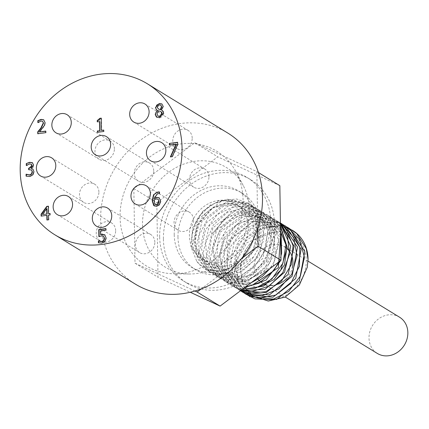 <?xml version="1.0" encoding="UTF-8"?>
<svg xmlns="http://www.w3.org/2000/svg" width="429" height="429" viewBox="0 0 429 429"><rect width="100%" height="100%" fill="white"/><g stroke="black" fill="none" stroke-linecap="round" stroke-linejoin="round"><path stroke-width="0.32" stroke-dasharray="2.15 1.61" d="M159.207 197.839L160.891 201.249L159.727 204.837L156.853 206.515L154.386 206.011M159.336 192.101L159.62 192.138L159.652 193.892L157.942 193.763L155.357 195.27L154.226 198.831M158.21 199.319L156.547 199.072L154.247 200.145L155.475 204.708M154.923 204.301L155.212 204.472M159.336 191.967L159.62 192.138M159.363 193.72L159.652 193.892M159.288 193.731L159.577 193.903M153.963 199.968L154.247 200.145M50.043 214.891L48.788 215.278L48.863 219.954L47.19 219.97M48.504 215.106L48.788 215.278M48.574 219.777L48.863 219.954M46.906 220.007L47.195 220.184M47.12 215.508L41.398 216.082M41.114 216.125L41.404 216.296M50.021 213.422L50.332 215.068M50.027 213.642L50.311 213.599M48.364 206.172L48.649 206.349L48.767 213.814M48.364 206.387L48.649 206.349M47.013 208.73L42.744 214.645M31.381 164.264L29.799 164.06L26.684 165.685L26.571 165.358M31.628 169.997L28.931 169.669M32.797 169.053L34.202 171.756L33.108 174.978L29.939 176.673L26.384 176.249M32.513 162.784L33.848 165.219L33.172 167.289L31.505 168.72M26.099 176.147L26.389 176.324M28.646 169.707L28.936 169.884M32.974 169.187L33.258 169.364M31.215 168.415L31.505 168.592M32.368 162.688L32.652 162.864M26.292 165.524L26.577 165.701M26.394 165.508L26.684 165.685M27.665 164.575L27.949 164.747M177.627 144.332L177.917 144.509L172.496 156.848L170.747 156.875M172.206 156.671L172.496 156.848M170.361 156.928L170.645 157.105M177.595 142.294L177.917 144.509M177.601 142.508L177.885 142.471M169.407 145.023L169.691 144.986M176.378 144.278L169.691 145.2M45.721 131.301L46.005 131.263L46.026 132.84L38.036 133.725M43.801 119.857L45.335 122.758L44.702 125.574L39.645 132.137M42.905 121.477L41.313 121.144L38.235 122.753L38.133 122.415M37.945 122.576L38.235 122.753M37.854 122.592L38.138 122.764M44.418 125.397L44.702 125.574M42.723 127.96L43.007 128.137M45.715 131.086L46.005 131.263M45.742 132.663L46.026 132.84M39.195 121.654L39.484 121.831M37.757 133.762L38.042 133.939M162.366 110.478L163.304 111.234L163.916 113.208L162.757 116.291L159.765 117.889L156.639 117.149M157.62 110.537L156.966 110.173M158.376 110.736L158.666 110.913L157.228 114.028L158.21 116.173M160.805 105.153L159.55 105.014L158.011 105.77L157.432 107.336L158.226 108.886M161.277 109.894L161.567 110.124M161.99 103.995L163.487 106.59L161.567 110.071M160.29 111.325L158.666 110.913M161.047 111.728L160.575 111.502M104.74 234.797L106.365 238.041L105.277 241.479L102.118 243.248L98.713 242.868M105.866 228.807L106.145 228.77L106.172 230.368L100.74 231.118L100.794 234.743M103.839 236.417L101.711 236.079L99.153 236.765L99.147 236.486M98.868 236.588L99.153 236.765M105.861 228.593L106.145 228.77M105.888 230.191L106.172 230.368M100.45 230.941L100.74 231.118M98.429 242.771L98.713 242.943M103.727 131.462L97.694 132.293M97.41 132.336L97.694 132.507M99.882 121.675L97.528 121.788M97.244 121.825L97.528 122.002M103.705 130.073L104.011 131.639M103.705 130.287L103.99 130.25M101.212 118.131L101.501 118.302L101.694 130.566M101.217 118.345L101.501 118.302M244.718 287.58L242.589 283.548L239.977 266.795L245.468 249.962L249.732 244.074C256.354 237.017 264.108 233.124 272.994 232.405C281.853 230.673 289.698 232.411 296.525 237.618C287.307 228.249 276.003 225.252 262.618 228.614L245.238 241.409L236.025 261.105L237.709 281.58L249.678 296.46M288.931 228.201L261.808 225.402L238.497 243.441L232.094 271.852L245.989 294.203M283.446 224.978L256.563 223.686L234.223 242.229L228.534 270.195L242.39 291.993M280.427 223.064L253.287 221.321L230.598 239.95L224.935 268.259L239.248 290.074L240.465 290.782M280.427 223.085L278.544 221.836L251.19 218.597L227.547 236.749L221.203 265.497L235.596 287.843L240.948 290.412M280.437 223.9L274.892 219.6L247.538 216.361L223.9 234.518L217.546 263.267L231.95 285.601L242.176 289.495M280.469 225.917L271.246 217.364L243.892 214.125L220.249 232.277L213.905 261.03L228.298 283.371L244.482 287.762M280.754 260.489L281.006 259.818M280.539 230.234L267.594 215.127L240.24 211.888L216.602 230.046L210.253 258.794L224.651 281.134L248.868 284.459M273.15 266.205L279.365 236.4L263.948 212.891L236.594 209.658L212.95 227.81L206.606 256.563L221.005 278.898L247.447 281.58L270.173 262.864L275.611 233.553L260.296 210.66L232.947 207.416L209.304 225.574L202.955 254.322L217.353 276.667L243.795 279.343L266.527 260.634L271.959 231.322L256.649 208.419L229.295 205.185L205.657 223.337L199.303 252.091L213.706 274.426L240.149 277.113L262.875 258.392L268.313 229.086L253.003 206.188L225.649 202.949L202.005 221.101L195.662 249.855L210.054 272.195L236.497 274.871L259.229 256.161L264.661 226.85L249.351 203.952L221.997 200.713L198.359 218.87L192.004 247.619L206.408 269.959L231.483 273.053L253.925 256.521L257.738 249.517L261.234 230.834L256.097 213.765L243.715 202.365L227.214 199.233L210.644 204.906L197.962 217.771L192.101 234.513L192.015 241.463C193.382 250.552 197.619 257.497 204.713 262.285C211.181 267.916 218.87 270.125 227.783 268.924C215.455 272.806 205.137 270.308 196.831 261.427L190.889 246.637L192.632 227.976L202.686 211.331L218.667 200.799L236.738 199.008L248.289 203.298L252.563 206.429L262.339 221.3L263.749 240.031L256.531 258.081L242.503 271.096L225.177 275.933L208.987 271.546L197.571 258.8L194.187 241.103L199.576 222.731L212.511 208.215L229.885 201.142L247.533 203.287L251.936 205.534L261.218 214.168L267.664 231.167L265.363 250.182L254.955 266.602L239.05 276.469L221.605 277.413L212.639 273.777L206.955 269.24L198.74 254L199.051 235.451L207.872 218.173L223.123 206.429L241.152 203.126L255.587 207.77L257.62 209.121L268.581 222.994L271.423 241.393L265.53 259.867L252.402 273.954L235.323 280.25L218.538 277.263L216.286 276.013L206.215 265.76L201.432 248.606L205.437 230.024L217.315 214.602L234.234 206.151L252.139 206.778L259.234 210.006L266.725 216.372L274.496 232.631L273.627 251.63L264.398 268.774L249.142 279.912L231.649 282.368L219.938 278.249L216.264 275.59L206.821 261.272L205.695 242.959L213.229 225.166L227.654 212.28L245.522 207.497L262.537 212.028L274.608 224.807L278.866 242.755L274.335 261.54L270.013 268.565M272.994 232.405L246.97 242.658L234.368 264.72L240.272 283.88L258.687 287.162M280.561 231.542L268.27 222.678L252.826 221.53L227.322 241.371L227.172 272.335L251.968 285.344M280.62 235.403L269.782 222.935L253.807 218.774L237.216 224.061L224.699 237.221L219.782 254.392L223.793 270.57L235.478 281.027L251.378 282.695M275.118 264.731L245.994 280.738L264.629 271.455L275.321 252.263L273.418 231.14L259.55 216.881L239.393 215.39L221.278 227.193L212.661 247.222L217.02 266.951L232.346 277.976L252.032 275.552L267.626 260.601L272.41 239.323L264.2 220.57L246.294 212.146L226.067 217.487L211.872 234.255L232.459 210.827L257.148 216.361L260.553 244.085L236.76 266.929L252.638 252.343L257.872 231.145L250.091 212.157L232.416 203.271L212.124 208.135L197.603 224.598L194.787 245.635L204.713 262.285M251.072 282.808L245.479 284.32L228.346 282.84L223.584 280.48L215.052 272.576L208.912 256.07L211.502 237.403L222.254 221.182L238.615 211.406L256.66 210.505L266.532 214.479L272.05 218.752L280.571 232.454M280.941 256.022L278.834 261.931M245.463 287.022L241.747 287.081L227.231 282.722L225.734 281.74L215.122 268.441L212.569 250.482L218.769 232.287L232.282 218.35L249.871 212.114L267.321 215.149L270.179 216.709L280.486 226.844M242.712 289.087L238.261 288.186L230.882 284.953L224.088 279.22L216.629 263.476L217.787 244.846L227.343 227.928L243.039 216.892L261.105 214.479L273.831 218.946L277.204 221.326L280.448 224.346M241.221 290.208L234.529 287.194L223.638 275.482L219.675 257.995L224.506 239.521L237.012 224.624L254.22 216.977L271.986 218.5L277.477 221.182L280.427 223.23M240.54 290.723L238.181 289.419L233.301 285.682L224.576 270.806L224.297 252.338L232.598 234.835L247.522 222.613L265.497 218.704L280.427 222.994M240.471 290.771L232.362 282.389L227.021 265.487L230.448 246.852L241.87 231.092L258.58 222.088L276.555 222.093L282.952 224.619M243.693 292.712L242.675 291.951L232.749 278.04L231.033 259.856L238.025 241.881L252.091 228.555L269.862 223.171L286.524 226.807M247.356 294.948L241.28 289.13L234.599 272.924L236.599 254.263L246.873 237.741L262.972 227.44L281.043 225.922L290.235 229.081M262.618 228.619A39.361 34.626 121.5 0 1 292.288 230.255M249.732 244.074A35.816 31.51 -58.5 0 0 250.826 292.503A35.816 31.51 -58.5 0 0 296.954 286.138A35.816 31.51 -58.5 0 0 296.525 237.618M192.015 241.463A35.816 31.51 121.5 0 1 222.018 200.949A35.816 31.51 121.5 0 1 257.277 228.019A35.816 31.51 121.5 0 1 227.783 268.924M225.15 265.985A32.277 28.389 121.5 0 1 207.802 262.505A32.277 28.389 121.5 0 1 200.456 220.152A32.277 28.389 121.5 0 1 241.527 207.464A32.277 28.389 121.5 0 1 252.885 240.642A32.277 28.389 121.5 0 1 225.15 265.985M196.836 261.422A39.361 34.626 -58.5 0 0 205.539 269.428A39.361 34.626 -58.5 0 0 253.925 256.521M219.407 262.462A32.277 28.389 121.5 0 1 202.059 258.987A32.277 28.389 121.5 0 1 194.707 216.634A32.277 28.389 121.5 0 1 235.778 203.941A32.277 28.389 121.5 0 1 247.142 237.119A32.277 28.389 121.5 0 1 219.407 262.462M115.658 230.625A10.628 9.347 -58.5 0 0 111.497 222.903A10.628 9.347 -58.5 0 0 97.978 227.08A10.628 9.347 -58.5 0 0 100.397 241.023A10.628 9.347 -58.5 0 0 110.516 240.438A10.628 9.347 -58.5 0 0 115.658 230.625M98.901 191.956A10.628 9.347 -58.5 0 0 94.739 184.234A10.628 9.347 -58.5 0 0 81.22 188.417A10.628 9.347 -58.5 0 0 83.639 202.359A10.628 9.347 -58.5 0 0 93.753 201.769A10.628 9.347 -58.5 0 0 98.901 191.956M114.377 148.842A10.628 9.347 -58.5 0 0 110.215 141.12A10.628 9.347 -58.5 0 0 96.691 145.297A10.628 9.347 -58.5 0 0 99.115 159.245A10.628 9.347 -58.5 0 0 109.229 158.655A10.628 9.347 -58.5 0 0 114.377 148.842M192.203 138.106A10.628 9.347 -58.5 0 0 188.041 130.384A10.628 9.347 -58.5 0 0 174.523 134.561A10.628 9.347 -58.5 0 0 176.941 148.504A10.628 9.347 -58.5 0 0 187.055 147.919A10.628 9.347 -58.5 0 0 192.203 138.106M208.961 176.769A10.628 9.347 -58.5 0 0 204.799 169.047A10.628 9.347 -58.5 0 0 191.28 173.23A10.628 9.347 -58.5 0 0 193.699 187.173A10.628 9.347 -58.5 0 0 203.818 186.583A10.628 9.347 -58.5 0 0 208.961 176.769M193.484 219.884A10.628 9.347 -58.5 0 0 189.328 212.167A10.628 9.347 -58.5 0 0 175.804 216.345A10.628 9.347 -58.5 0 0 178.223 230.287A10.628 9.347 -58.5 0 0 188.342 229.703A10.628 9.347 -58.5 0 0 193.484 219.884M153.716 170.758A10.628 9.347 -58.5 0 0 149.555 163.036A10.628 9.347 -58.5 0 0 136.036 167.213A10.628 9.347 -58.5 0 0 138.454 181.156A10.628 9.347 -58.5 0 0 148.573 180.571A10.628 9.347 -58.5 0 0 153.716 170.758M154.842 242.192A10.628 9.347 -58.5 0 0 150.681 234.47A10.628 9.347 -58.5 0 0 137.157 238.653A10.628 9.347 -58.5 0 0 139.575 252.595A10.628 9.347 -58.5 0 0 149.694 252.005A10.628 9.347 -58.5 0 0 154.842 242.192M399.528 317.187A21.252 18.694 -58.5 0 0 379.295 318.361A21.252 18.694 -58.5 0 0 369.004 337.988A21.252 18.694 -58.5 0 0 377.327 353.432M308.001 261.116L284.609 246.782A21.252 18.694 -58.5 0 0 264.371 247.957A21.252 18.694 -58.5 0 0 254.086 267.589A21.252 18.694 -58.5 0 0 257.293 278.126M261.947 282.738A21.252 18.694 -58.5 0 0 262.403 283.027A21.252 18.694 -58.5 0 0 264.827 284.25M266.146 284.722A21.252 18.694 -58.5 0 0 270.152 285.457M272.64 285.441A21.252 18.694 -58.5 0 0 278.603 284.025M286.615 278.421A21.252 18.694 -58.5 0 0 292.24 268.061M174.233 234.829A44.804 39.414 121.5 0 1 195.93 193.441A44.804 39.414 121.5 0 1 238.588 190.969A44.804 39.414 121.5 0 1 248.793 249.764A44.804 39.414 121.5 0 1 191.779 267.385A44.804 39.414 121.5 0 1 174.233 234.829M177.971 237.114A44.804 39.414 121.5 0 1 199.662 195.731A44.804 39.414 121.5 0 1 242.326 193.259A44.804 39.414 121.5 0 1 252.525 252.054A44.804 39.414 121.5 0 1 195.511 269.669A44.804 39.414 121.5 0 1 177.971 237.114M159.668 236.84A60.746 53.432 121.5 0 1 189.076 180.732A60.746 53.432 121.5 0 1 246.916 177.381A60.746 53.432 121.5 0 1 260.746 257.089A60.746 53.432 121.5 0 1 183.451 280.974A60.746 53.432 121.5 0 1 159.668 236.84M163.401 239.125A60.746 53.432 -58.5 0 0 187.189 283.263A60.746 53.432 -58.5 0 0 264.484 259.379A60.746 53.432 -58.5 0 0 250.649 179.665A60.746 53.432 -58.5 0 0 192.814 183.022A60.746 53.432 -58.5 0 0 163.401 239.125M279.837 185.666L217.744 156.837L156.826 202.638L158.001 277.268L190.278 292.256M194.948 291.012L135.017 263.186L133.843 188.556L194.761 142.755L256.853 171.584L257.743 228.207M241.484 258.649L201.335 288.835M249.346 210.017A58.441 51.41 -58.5 0 0 243.275 185.612A58.441 51.41 -58.5 0 0 152.097 190.53A58.441 51.41 -58.5 0 0 189.135 273.992A58.441 51.41 -58.5 0 0 249.346 210.017M194.761 142.755L217.744 156.837M256.853 171.584L258.408 172.538M133.843 188.556L156.826 202.638M135.017 263.186L158.001 277.268M243.077 200.096A67.299 59.197 -58.5 0 0 236.079 172.002A67.299 59.197 -58.5 0 0 131.092 177.66A67.299 59.197 -58.5 0 0 173.74 273.766A67.299 59.197 -58.5 0 0 243.077 200.096M227.826 133.076A88.551 77.89 -58.5 0 0 115.149 167.895A88.551 77.89 -58.5 0 0 135.312 284.089M156.258 198.9L156.547 199.072M157.657 193.586L157.942 193.763M159.143 197.79L159.432 197.967M160.602 201.072L160.891 201.249M153.941 200.831L154.231 201.008M156.564 206.338L156.853 206.515M159.438 204.66L159.727 204.837M29.649 176.496L29.939 176.673M29.381 169.605L29.671 169.782M29.515 163.889L29.799 164.06M32.819 174.801L33.108 174.978M33.912 171.579L34.202 171.756M33.559 165.042L33.848 165.219M45.045 122.581L45.335 122.758M41.023 120.967L41.313 121.144M159.475 117.712L159.765 117.889M156.944 113.851L157.228 114.028M157.143 107.159L157.432 107.336M163.631 113.031L163.916 113.208M163.197 106.413L163.487 106.59M159.261 104.837L159.55 105.014M101.421 235.902L101.711 236.079M104.697 234.765L104.982 234.942M106.081 237.87L106.365 238.041M101.829 243.071L102.118 243.248M104.987 241.302L105.277 241.479M159.357 197.925L159.073 197.748M154.531 206.102L154.242 205.925M32.942 169.133L32.658 168.962M43.951 119.943L43.661 119.766M157.105 110.264L156.816 110.087M162.511 110.564L162.221 110.387M162.141 104.081L161.851 103.904M104.88 234.877L104.596 234.701M205.539 269.428L206.408 269.959M208.993 271.541L210.054 272.195M212.639 273.777L213.706 274.431M216.286 276.013L217.353 276.667M219.938 278.249L221.005 278.898M223.584 280.486L224.651 281.134M227.236 282.716L228.298 283.371M230.882 284.953L231.95 285.607M234.534 287.189L235.596 287.843M238.181 289.425L239.248 290.079M248.289 203.298L249.351 203.952M251.936 205.534L253.003 206.188M255.587 207.77L256.649 208.419M259.234 210.006L260.301 210.655M262.886 212.237L263.948 212.891M266.532 214.473L267.599 215.127M270.179 216.709L271.246 217.364M273.831 218.946L274.892 219.6M277.477 221.182L278.544 221.831M288.422 227.885L288.755 228.089M202.059 258.987L207.802 262.505M235.778 203.941L241.527 207.464M57.304 214.623L100.397 241.023M68.404 196.503L111.497 222.903M40.54 175.96L83.639 202.359M51.641 157.834L94.739 184.234M56.017 132.84L99.115 159.245M67.117 114.72L110.215 141.12M133.843 122.104L176.941 148.504M144.943 103.984L188.041 130.384M150.606 160.773L193.699 187.173M161.706 142.648L204.799 169.047M135.13 203.888L178.223 230.287M146.23 185.762L189.328 212.167M95.361 154.756L138.454 181.156M106.462 136.637L149.555 163.036M96.482 226.196L139.575 252.595M107.582 208.07L150.681 234.47M262.403 283.027L285.285 297.045M242.326 193.259L238.588 190.969M195.511 269.669L191.779 267.385M250.649 179.665L246.916 177.381M187.189 283.263L183.451 280.974M243.275 185.612L236.079 172.002M189.135 273.992L173.74 273.766"/><path stroke-width="0.64" d="M153.941 198.654L156.623 197.335L159.143 197.79L160.602 201.072L159.438 204.66L156.564 206.338L153.689 205.496L152.182 200.665L153.512 194.782L157.861 191.983L159.336 191.967L159.363 193.72L157.657 193.586L153.941 198.654L156.912 197.512L159.432 197.967M154.386 206.011L152.472 200.842L153.797 194.954L155.588 193.088L158.151 192.154L159.62 192.138M155.212 204.472L156.837 205.024L158.521 204.006L159.127 201.571L158.076 199.238M155.475 204.708L154.923 204.301L156.553 204.847L158.843 201.394L158.21 199.319M154.923 204.301L153.963 199.968L156.258 198.9L158.145 199.276M153.689 205.496L153.979 205.673M46.836 215.331L41.114 216.125L41.082 214.205L46.766 206.392L48.364 206.172L48.477 213.637L50.021 213.422L50.043 214.891L48.504 215.106L48.574 219.777L46.906 220.007L46.836 215.331L47.12 215.508L47.19 219.97M42.455 214.468L47.099 214.044L47.013 208.73L46.729 208.553L42.455 214.468L47.099 214.044M48.477 213.637L50.027 213.642M46.766 206.392L48.364 206.387M41.082 214.205L41.372 214.382L47.056 206.569M41.398 216.082L41.372 214.382M46.809 213.867L46.729 208.553M28.931 169.669L28.915 168.372L31.381 167.449L32.089 165.648L31.408 164.28L29.515 163.889L26.292 165.524L26.26 163.594L29.912 162.468L32.652 162.864M26.384 176.249L26.357 174.394L29.805 175.112L31.757 174.083L32.438 171.863L31.628 169.997L28.646 169.707L28.625 168.195L28.915 168.372M26.26 163.594L29.628 162.291L32.368 162.688L33.559 165.042L31.215 168.549L32.797 169.053M26.571 165.358L26.55 163.771M31.215 168.549L32.974 169.187L33.912 171.579L32.819 174.801L29.649 176.496L26.099 176.147L26.067 174.217L26.357 174.394M26.196 174.201L29.521 174.935L31.467 173.906L31.757 174.083M31.467 173.906L32.148 171.691L31.628 169.997M28.625 168.195L29.204 168.12L31.8 165.471L31.097 164.087M32.658 168.962L32.974 169.187M176.088 144.101L169.407 145.023L169.38 143.425L177.595 142.294L177.627 144.332L172.206 156.671L170.361 156.928L176.088 144.101L176.378 144.278L170.747 156.875M169.38 143.425L177.601 142.508M169.691 144.986L169.669 143.602M39.355 131.96L45.715 131.086L45.742 132.663L37.757 133.762L37.725 131.837L40.798 128.126L43.286 122.925L42.616 121.3L41.023 120.967L37.854 122.592L37.822 120.651L41.125 119.375L43.661 119.766L45.045 122.581L44.418 125.397L39.355 131.96L45.721 131.301M38.133 122.415L38.111 120.822L41.415 119.552L43.801 119.857M38.036 133.725L38.009 132.009L41.087 128.303L43.57 123.102L42.621 121.305M37.822 120.651L38.111 120.822M37.725 131.837L38.009 132.009M156.885 117.337L155.48 114.404L156.011 112.296L157.62 110.537L156.816 110.087L155.405 107.609L159.25 103.491L161.851 103.904L163.197 106.413L161.277 109.894L162.366 110.478M161.277 109.953L162.221 110.387L163.631 113.031L159.475 117.712L156.349 116.972L155.191 114.227L157.33 110.419L157.62 110.591M156.966 110.173L156.183 109.454L155.689 107.786L156.751 105.078L159.54 103.662L161.99 103.995M156.944 113.851L158.065 116.093L159.475 116.356L161.846 113.454L160.913 111.637L158.376 110.736L156.944 113.851M158.21 116.173L159.765 116.532L161.502 115.599L162.135 113.626L161.797 112.339L161.047 111.728M160.253 109.572L161.502 106.671L160.666 105.057L159.261 104.837L157.143 107.159L158.414 108.977L160.537 109.749L161.787 106.848L160.805 105.153M158.226 108.886L160.537 109.749M158.365 108.971L158.698 109.154M100.509 234.572L101.684 234.331L104.697 234.765L106.081 237.87L104.987 241.302L101.829 243.071L98.429 242.771L98.397 240.841L101.834 241.495L103.689 240.406L104.317 238.1L103.55 236.24L101.421 235.902L98.868 236.588L98.756 229.574L105.861 228.593L105.888 230.191L100.45 230.941L100.509 234.572L104.982 234.942M99.147 236.486L99.045 229.751L105.866 228.807M98.713 242.868L98.686 241.018L102.123 241.666L103.979 240.583L104.606 238.277L103.539 236.229M98.756 229.574L99.045 229.751M103.689 240.406L103.979 240.583M99.93 241.355L100.22 241.532M98.397 240.841L98.686 241.018M97.222 120.581L99.871 118.313L101.212 118.131L101.405 130.389L103.705 130.073L103.727 131.462L97.41 132.336L97.388 130.947L100.021 130.797L99.882 121.675L97.244 121.825L97.222 120.581L99.469 120.088L100.155 118.49L101.217 118.345M97.694 132.293L97.673 131.118M97.388 130.947L100.021 130.797M99.737 130.62L99.592 121.504M101.405 130.389L103.705 130.287M99.871 118.313L100.155 118.49M97.528 121.788L97.512 120.753M182.052 148.139A88.551 77.89 121.5 0 1 139.178 229.923A88.551 77.89 121.5 0 1 54.869 234.808A88.551 77.89 121.5 0 1 34.706 118.613A88.551 77.89 121.5 0 1 147.383 83.794A88.551 77.89 121.5 0 1 182.052 148.139M111.744 215.792A10.628 9.347 121.5 0 1 106.601 225.606A10.628 9.347 121.5 0 1 96.482 226.196A10.628 9.347 121.5 0 1 94.064 212.248A10.628 9.347 121.5 0 1 107.582 208.07A10.628 9.347 121.5 0 1 111.744 215.792M110.623 144.358A10.628 9.347 121.5 0 1 105.475 154.172A10.628 9.347 121.5 0 1 95.361 154.756A10.628 9.347 121.5 0 1 92.937 140.814A10.628 9.347 121.5 0 1 106.462 136.637A10.628 9.347 121.5 0 1 110.623 144.358M150.391 193.484A10.628 9.347 121.5 0 1 145.249 203.298A10.628 9.347 121.5 0 1 135.13 203.888A10.628 9.347 121.5 0 1 132.711 189.945A10.628 9.347 121.5 0 1 146.23 185.762A10.628 9.347 121.5 0 1 150.391 193.484M165.867 150.37A10.628 9.347 121.5 0 1 160.725 160.183A10.628 9.347 121.5 0 1 150.606 160.773A10.628 9.347 121.5 0 1 148.187 146.825A10.628 9.347 121.5 0 1 161.706 142.648A10.628 9.347 121.5 0 1 165.867 150.37M149.104 111.701A10.628 9.347 121.5 0 1 143.962 121.514A10.628 9.347 121.5 0 1 133.843 122.104A10.628 9.347 121.5 0 1 131.424 108.162A10.628 9.347 121.5 0 1 144.943 103.984A10.628 9.347 121.5 0 1 149.104 111.701M71.278 122.442A10.628 9.347 121.5 0 1 66.136 132.255A10.628 9.347 121.5 0 1 56.017 132.84A10.628 9.347 121.5 0 1 53.598 118.897A10.628 9.347 121.5 0 1 67.117 114.72A10.628 9.347 121.5 0 1 71.278 122.442M55.802 165.556A10.628 9.347 121.5 0 1 50.66 175.37A10.628 9.347 121.5 0 1 40.54 175.96A10.628 9.347 121.5 0 1 38.122 162.012A10.628 9.347 121.5 0 1 51.641 157.834A10.628 9.347 121.5 0 1 55.802 165.556M72.565 204.225A10.628 9.347 121.5 0 1 67.417 214.039A10.628 9.347 121.5 0 1 57.304 214.623A10.628 9.347 121.5 0 1 54.885 200.681A10.628 9.347 121.5 0 1 68.404 196.503A10.628 9.347 121.5 0 1 72.565 204.225M249.678 296.46L276.635 299.463L299.367 280.748L304.799 251.437L289.489 228.539L288.931 228.201M245.989 294.203L246.541 294.546L272.989 297.227L295.715 278.512L301.153 249.201L285.837 226.308L283.446 224.978M242.39 291.993L269.337 294.991L292.069 276.276L297.501 246.97L282.196 224.067L280.427 223.064M240.465 290.782L266.216 292.583L288.186 274.421L294.09 246.128L280.427 223.085M240.948 290.412L264.854 289.478L284.529 272.211L290.733 246.439L280.437 223.9M242.176 289.495L263.61 286.138L280.775 270.147L287.226 247.308L280.469 225.917M244.482 287.762L266.103 280.099L280.754 260.489M281.006 259.818L280.539 230.234M248.868 284.459L273.15 266.205M258.687 287.162L274.034 279.569L284.459 264.87L286.894 247.201L280.561 231.542M251.968 285.344L278.367 267.669L280.62 235.403M251.378 282.695L275.118 264.731M270.013 268.565L262.194 276.603L251.072 282.808M280.571 232.454L281.097 234.17L281.665 253.035L280.941 256.022M278.834 261.931L273.681 270.779L259.17 283.124L245.463 287.022M280.486 226.844L286.073 244.144L282.936 263.106L271.863 279.059L255.625 288.143L242.712 289.087M280.448 224.346L287.473 235.794L289.473 254.402L282.791 272.646L269.122 286.105L251.882 291.548L241.221 290.208M280.427 223.23L286.052 228.861L293.039 245.576L291.329 264.596L281.392 281.327L265.744 291.725L248.262 293.286L240.54 290.723M280.427 222.994L282.207 224.104L293.629 237.537L297.056 255.764L291.709 274.383L278.979 288.878L262.033 295.763L245.093 293.388L240.471 290.771M282.952 224.619L284.776 225.654L291.479 231.14L299.78 247.066L299.496 266.028L290.771 283.43L275.809 295.072L258.328 298.144L245.479 293.897L243.693 292.712M286.524 226.807L288.427 227.885L299.571 239.403L304.397 257.137L300.434 276.008L288.722 291.447L272.19 299.732L254.949 298.874L247.356 294.948M290.235 229.081L296.734 233.596L306.29 248.638L308.043 259.604L307.234 267.369L299.388 284.942L285.188 297.093L268.264 301.04L252.815 296.042L244.718 287.58M292.288 230.255A39.361 34.626 121.5 0 1 292.632 230.464A39.361 34.626 121.5 0 1 308.049 259.604M285.285 297.045L377.327 353.432A21.252 18.694 -58.5 0 0 404.37 345.072A21.252 18.694 -58.5 0 0 399.528 317.187L308.001 261.116M257.293 278.126A21.252 18.694 -58.5 0 0 261.947 282.738M264.827 284.25A21.252 18.694 -58.5 0 0 266.146 284.722M270.152 285.457A21.252 18.694 -58.5 0 0 272.64 285.441M278.603 284.025A21.252 18.694 -58.5 0 0 286.615 278.421M292.24 268.061A21.252 18.694 -58.5 0 0 284.609 246.782M190.278 292.256L220.093 306.097L281.011 260.296L279.837 185.666L258.408 172.538M257.743 228.207L258.027 246.214L241.484 258.649M201.335 288.835L197.109 292.015L194.948 291.012M197.109 292.015L220.093 306.097M258.027 246.214L281.011 260.296M54.869 234.808L135.312 284.089A88.551 77.89 -58.5 0 0 219.627 279.204A88.551 77.89 -58.5 0 0 262.5 197.42A88.551 77.89 -58.5 0 0 227.826 133.076L147.383 83.794M156.553 204.847L156.837 205.024M158.843 201.394L159.127 201.571M156.623 197.335L156.912 197.512M157.861 191.983L158.151 192.154M153.512 194.782L153.797 194.954M152.182 200.665L152.472 200.842M29.521 174.935L29.805 175.112M32.148 171.691L32.438 171.863M29.204 168.12L29.488 168.291M31.8 165.471L32.089 165.648M29.628 162.291L29.912 162.468M41.125 119.375L41.415 119.552M43.286 122.925L43.57 123.102M40.798 128.126L41.087 128.303M155.191 114.227L155.48 114.404M155.405 107.609L155.689 107.786M159.475 116.356L159.765 116.532M159.25 103.491L159.54 103.662M161.846 113.454L162.135 113.626M161.502 106.671L161.787 106.848M101.684 234.331L101.968 234.507M104.317 238.1L104.606 238.277M101.834 241.495L102.123 241.666M158.065 116.093L158.349 116.27M160.913 111.637L161.197 111.813M160.666 105.057L160.955 105.234M241.827 291.661L242.894 292.31M245.479 293.897L246.541 294.546M249.126 296.128L250.193 296.782M281.129 223.418L282.191 224.067M284.776 225.649L285.843 226.303M288.755 228.089L289.489 228.539M292.074 230.121L292.632 230.464"/></g></svg>
